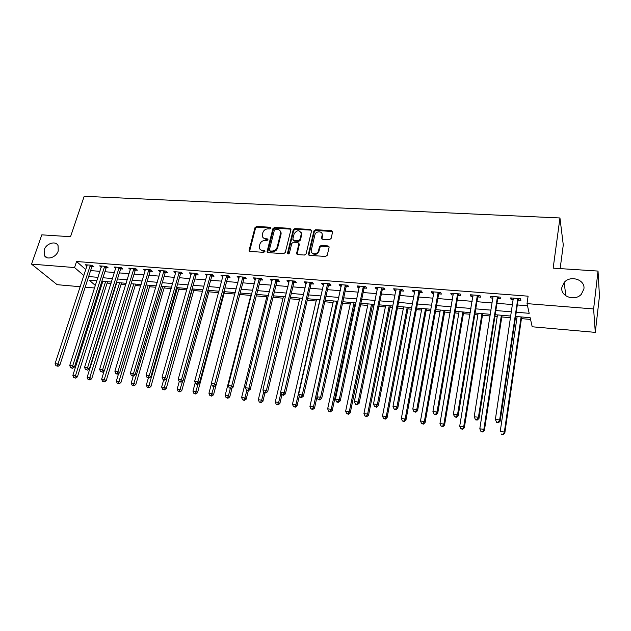 <?xml version="1.0" encoding="UTF-8"?>
<svg xmlns="http://www.w3.org/2000/svg" width="631" height="631" viewBox="0 0 631 631"><rect width="100%" height="100%" fill="white"/><g stroke="black" fill="none" stroke-linecap="round" stroke-linejoin="round"><path stroke-width="0.95" d="M270.92 228.138L270.234 227.223L256.596 226.466L254.995 227.625L249.064 250.412L250.065 251.43L263.805 252.345L264.973 251.319L264.263 250.57L262.472 250.452C260.429 250.176 259.349 249.056 259.238 247.076L259.854 244.252C260.737 241.831 262.457 240.577 265.028 240.482L266.81 240.592L267.946 239.772L267.26 238.833L265.485 238.731C263.435 238.463 262.354 237.351 262.259 235.379L262.867 232.61C263.734 230.212 265.454 228.958 268.017 228.864L269.792 228.958L270.92 228.138M270.944 227.941L257.077 227.136L255.484 228.304L249.592 251.296M264.973 251.264L262.953 251.099L262.472 250.452M267.97 239.551L265.959 239.394L265.485 238.731M561.874 287.397C560.154 296.404 574.833 301.713 581.317 294.283L583.896 288.99C585.513 279.675 570.25 274.785 564.138 282.522L561.874 287.397M44.154 249.939L44.367 255.445C46.765 260.524 56.277 257.456 58.218 250.957L58.076 245.664C55.796 240.379 46.15 243.369 44.154 249.939M329.453 239.654L331.117 238.447L332.608 231.924L331.535 230.607L315.579 229.723L313.93 230.922L308.456 253.993L309.505 255.381L325.596 256.446L327.268 255.232L329.098 247.257L328.017 245.916L321.124 245.491L319.467 246.697L318.552 250.61C317.732 254.9 310.405 254.703 311.241 250.428L314.885 234.937C315.705 230.686 323.056 230.883 322.149 235.158L321.502 237.958L322.575 239.252L329.453 239.654M80.255 286.726L57.121 284.676L31.55 264.129L41.812 234.842L70.53 236.712L84.191 196.304L559.949 217.963L553.158 268.151L598.03 271.07L593.613 308.938L595.293 332.371L532.193 326.779L530.166 317.693L515.614 316.454M31.55 264.129L74.553 267.56L83.899 275.597M516.237 312.235L529.188 313.315L527.027 303.629L528.1 296.176L76.556 261.51L74.553 267.56M527.027 303.629L593.613 308.938M290.946 229.637L289.937 228.312L274.54 227.46L272.923 228.627L267.158 251.272L268.143 252.629L283.666 253.662L285.307 252.471L290.946 229.637M294.874 228.58L310.555 229.447L311.588 230.788L306.098 253.836L304.442 255.042L297.651 254.593L296.594 253.37L298.92 243.7L297.864 242.493L293.415 242.225L291.774 243.416L289.392 253.126C288.58 254.206 287.957 254.214 287.507 253.141L293.249 229.763L294.874 228.58L295.316 229.266L310.973 230.134L310.555 229.447M76.556 261.51L85.848 269.634M90.588 270.589L99.966 271.338M104.888 271.74L114.456 272.505M119.377 272.907L129.15 273.688M134.072 274.091L144.042 274.887M148.963 275.29L159.146 276.11M164.06 276.504L174.456 277.34M179.378 277.735L189.986 278.594M194.9 278.989L205.738 279.864M210.651 280.259L221.718 281.15M226.624 281.544L237.926 282.451M242.832 282.846L254.372 283.776M259.27 284.171L271.054 285.125M275.944 285.52L287.988 286.482M292.871 286.876L305.167 287.87M310.05 288.264L322.607 289.274M327.481 289.668L340.314 290.702M345.181 291.096L358.29 292.145M363.148 292.539L376.541 293.62M381.384 294.007L395.069 295.111M399.904 295.497L413.889 296.625M418.716 297.02L433.008 298.163M437.819 298.558L452.427 299.733M457.223 300.119L472.154 301.318M476.933 301.705L492.196 302.935M496.96 303.322L512.569 304.576M517.31 304.954L527.5 305.783M92.023 266.613L93.877 266.755L92.229 265.288L85.414 264.76L86.991 266.148M106.308 267.733L108.185 267.883L106.568 266.408L99.666 265.872L101.26 267.315M116.009 267.505L115.702 268.475L114.108 266.992L121.113 267.544L122.69 269.027L120.789 268.877M135.468 270.029L137.392 270.178L135.846 268.688L128.748 268.136L130.404 269.626M150.344 271.196L152.292 271.354L150.793 269.855L143.592 269.295L145.28 270.802M165.425 272.387L167.404 272.537L165.937 271.038L158.641 270.47L160.361 271.985M180.726 273.586L182.73 273.744L181.302 272.237L173.904 271.653L175.663 273.184M196.233 274.808L198.268 274.966L196.888 273.452L189.379 272.868L191.169 274.406M211.969 276.039L214.035 276.204L212.686 274.682L205.075 274.091L206.905 275.644M227.925 277.293L230.015 277.459L228.714 275.928L220.992 275.329L222.861 276.899M244.11 278.571L246.232 278.736L244.978 277.198L237.146 276.591L239.054 278.168M260.532 279.856L262.685 280.03L261.479 278.484L253.528 277.869L254.758 279.407L255.476 279.462M277.19 281.166L279.375 281.339L278.216 279.793L270.147 279.162L271.338 280.708L272.142 280.771M294.101 282.499L296.318 282.672L295.198 281.118L287.018 280.479L288.154 282.033L289.045 282.104M311.257 283.847L313.504 284.021L312.44 282.459L304.134 281.812L305.223 283.374L306.209 283.453M328.664 285.212L330.952 285.393L329.942 283.824L321.51 283.169L322.544 284.731L323.624 284.818M346.34 286.608L348.659 286.789L347.697 285.212L339.139 284.542L340.125 286.119L341.308 286.206M345.567 286.545L346.119 286.584M364.284 288.012L366.635 288.201L365.735 286.616L357.043 285.938L357.974 287.523L359.252 287.618M363.535 287.957L364.063 287.996M382.496 289.448L384.886 289.637L384.042 288.044L375.216 287.357L376.092 288.943L377.48 289.053M381.779 289.392L382.283 289.432M400.993 290.899L403.422 291.096L402.633 289.495L393.673 288.793L394.493 290.394L395.984 290.505M400.306 290.852L400.788 290.883M419.773 292.382L422.242 292.571L421.516 290.97L412.414 290.26L413.171 291.861L414.772 291.987M419.118 292.327L419.576 292.366M438.853 293.88L441.353 294.078L440.69 292.461L431.454 291.743L432.14 293.352L433.86 293.486M438.222 293.825L438.663 293.865M458.224 295.403L460.772 295.6L460.173 293.983L450.786 293.249L451.417 294.866L453.247 295.008M457.633 295.355L458.043 295.387M477.912 296.949L480.499 297.154L479.97 295.521L470.426 294.78L470.986 296.404L472.942 296.562M497.914 298.518L500.541 298.731L500.075 297.091L490.382 296.333L490.879 297.966L492.953 298.132M518.232 300.119L520.898 300.332L520.512 298.684L510.66 297.919L511.086 299.559L513.295 299.733M101.417 282.601L102.403 282.688M107.12 283.09L111.017 283.429M115.954 283.847L116.364 283.887M121.081 284.289L125.75 284.691M135.231 285.504L140.689 285.969M149.571 286.734L155.833 287.271M164.099 287.981L171.198 288.588M178.818 289.243L186.776 289.929M193.741 290.528L202.575 291.285M208.869 291.822L218.61 292.658M224.21 293.139L234.866 294.054M239.788 294.48L250.822 295.418M256.289 295.892L266.81 296.791M273.026 297.327L283.027 298.187M290.008 298.786L299.473 299.599M307.25 300.261L316.163 301.026M324.752 301.768L333.089 302.478M342.515 303.29L350.26 303.953M354.922 304.355L355.671 304.418M360.546 304.836L367.684 305.451M372.337 305.846L373.994 305.988M378.86 306.406L385.367 306.966M390.013 307.368L392.6 307.589M397.451 308.007L403.319 308.504M407.949 308.906L411.499 309.206M416.342 309.624L421.532 310.066M426.162 310.468L430.689 310.854M435.524 311.272L440.028 311.659M444.642 312.053L450.195 312.526M455.006 312.944L458.8 313.268M463.399 313.662L470.008 314.23M474.804 314.64L477.864 314.901M482.447 315.295L490.137 315.957M494.925 316.368L497.228 316.565M501.795 316.959L510.597 317.709M515.369 318.119L516.884 318.253M521.443 318.639L530.553 319.42M560.147 268.601L563.278 244.931L559.949 217.963M598.03 271.07L599.45 296.191L595.293 332.371M94.618 287.996L85.201 287.168M96.922 280.811L89.192 280.156L95.415 285.504M510.85 316.052L495.185 314.719M490.397 314.309L475.072 313.008M470.276 312.597L455.29 311.32M450.471 310.909L435.808 309.663M430.981 309.253L416.641 308.031M411.798 307.62L397.767 306.421M392.908 306.011L379.176 304.844M374.317 304.426L360.877 303.282M356.002 302.864L342.846 301.752M337.971 301.334L325.091 300.238M320.209 299.82L307.605 298.747M302.706 298.329L290.37 297.28M285.472 296.862L273.397 295.836M268.483 295.418L256.667 294.409M251.745 293.991L240.174 293.005M235.253 292.587L223.926 291.625M218.996 291.206L207.899 290.26M202.977 289.842L192.108 288.911M187.178 288.493L176.538 287.586M171.608 287.168L161.189 286.285M156.251 285.859L146.045 284.991M141.107 284.573L131.114 283.721M126.176 283.303L116.388 282.467M111.45 282.049L101.859 281.229M88.648 276.552L98.042 277.34M102.971 277.75L112.555 278.547M117.484 278.965L127.265 279.778M132.194 280.188L142.188 281.024M147.118 281.434L157.316 282.286M162.238 282.696L172.649 283.564M177.579 283.974L188.212 284.865M193.133 285.275L203.987 286.182M208.908 286.592L219.998 287.515M224.912 287.925L236.231 288.872M241.145 289.282L252.708 290.244M257.622 290.654L269.429 291.64M274.327 292.05L286.395 293.06M291.293 293.462L303.614 294.496M308.504 294.906L321.084 295.955M325.975 296.357L338.831 297.43M343.706 297.84L356.838 298.936M361.705 299.339L375.13 300.459M379.988 300.869L393.705 302.012M398.547 302.415L412.564 303.59M417.399 303.992L431.722 305.183M436.549 305.585L451.189 306.808M456 307.21L470.963 308.456M475.758 308.859L491.06 310.136M495.832 310.539L511.481 311.84M130.309 269.618L130.68 268.42M145.114 270.786L114.889 371.202L117.973 371.588L119.645 372.811L150.012 271.803L151.085 270.155M160.124 271.969L160.526 270.612M175.347 273.16L175.741 271.803M190.783 274.375L191.177 273.002M206.44 275.605L206.826 274.225M222.317 276.859L222.696 275.463M238.423 278.121L238.794 276.717M254.758 279.407L255.121 277.995M271.338 280.708L271.693 279.281M288.154 282.033L288.501 280.598M305.223 283.374L305.562 281.923M322.544 284.731L322.875 283.272M340.125 286.119L340.448 284.644M357.974 287.523L358.29 286.032M376.092 288.943L376.399 287.452M394.493 290.394L394.793 288.88M413.171 291.861L413.463 290.339M432.14 293.352L432.424 291.814M451.417 294.866L451.686 293.32M470.986 296.404L471.254 294.843M490.879 297.966L491.131 296.396M511.086 299.559L511.323 297.966M263.111 237.682L265.959 239.394M260.138 249.419L262.953 251.099M290.962 229.171L274.998 228.138L273.389 229.305L267.623 252.479M275.526 229.282L274.39 230.102L269.342 249.994L270.029 250.949L271.929 251.067C274.532 250.988 276.275 249.726 277.151 247.273L280.685 232.934C280.653 230.851 279.565 229.668 277.411 229.384L275.526 229.282M269.792 250.893L270.502 251.603L270.029 250.949M280.353 231.198L281.032 234.306L277.616 247.936C276.741 250.381 275.006 251.643 272.403 251.722L270.502 251.603M311.611 230.347L310.973 230.134M298.905 243.361L299.331 244.52L297.051 254.396M295.316 229.266L293.691 230.449L287.957 253.899M301.224 234.219L301.295 233.825C299.646 229.716 297.256 229.708 294.133 233.809L292.8 239.267L293.849 240.443L298.297 240.711L299.938 239.52L301.224 234.219L301.657 234.898L301.082 232.311M293.257 240.253L294.291 241.113L293.849 240.443M301.657 234.898L300.38 240.19L298.739 241.381L294.291 241.113M321.984 233.517L322.559 235.844L321.913 239.015M311.888 252.794C314.514 255.389 316.872 254.885 318.97 251.272L318.552 250.61M329.106 246.839L321.534 246.161L319.878 247.368L318.97 251.272M332.624 231.545L315.989 230.418L314.348 231.609L308.875 255.169M102.837 281.316L72.857 375.382L75.704 375.753L77.408 376.888L107.554 281.718M74.837 377.638L73.701 377.488L75.523 378.087L74.837 377.638L105.614 281.552M73.701 377.488L72.857 375.382M77.408 376.888L75.523 378.087M90.375 265.146L58.005 363.992L55.094 363.622L87.259 264.902M92.686 265.698L91.692 267.205L59.827 365.199L58.005 363.992L57.129 365.941L55.962 365.791L57.129 365.941M57.855 366.422L59.827 365.199M55.094 363.622L55.962 365.791M116.798 282.507L87.149 377.259L90.036 377.638L91.708 378.774L121.515 282.909M89.152 379.531L88.001 379.373L89.823 379.98L89.152 379.531L119.614 282.743M88.001 379.373L87.149 377.259M91.708 378.774L89.823 379.98M104.147 371.012L101.646 379.16L104.565 379.539L106.205 380.682L135.657 284.108M103.665 381.447L102.498 381.298L104.328 381.905L103.665 381.447L133.788 283.95M102.498 381.298L101.646 379.16M106.205 380.682L104.328 381.905M118.628 373.473L116.333 381.085L119.298 381.479L120.907 382.615L149.989 285.33M118.383 383.396L117.2 383.238L119.03 383.845L118.383 383.396L148.159 285.173M117.2 383.238L116.333 381.085M120.907 382.615L119.03 383.845M104.691 266.258L72.683 365.846L69.725 365.475L101.528 266.014M106.994 266.795L105.976 268.333L74.466 367.061L72.683 365.846L71.784 367.81L70.601 367.66L72.502 368.299L71.784 367.81M72.502 368.299L74.466 367.061M69.725 365.475L70.601 367.66M119.204 267.394L87.567 367.731L84.57 367.352L116.001 267.142M121.491 267.899L120.45 269.476L89.31 368.954L87.567 367.731L86.652 369.711L85.453 369.561L86.652 369.711M87.354 370.192L89.31 368.954M84.57 367.352L85.453 369.561M133.922 268.538L102.656 369.648L99.627 369.261L130.664 268.285M136.186 269.019L135.129 270.628L104.375 370.862L102.656 369.648L101.725 371.635L100.51 371.485L102.419 372.124L101.725 371.635M102.419 372.124L104.375 370.862M99.627 369.261L100.51 371.485M133.315 375.981L131.232 383.041L134.237 383.435L135.807 384.579L164.51 286.569M133.307 385.367L132.108 385.21L133.938 385.825L133.307 385.367L162.727 286.411M132.108 385.21L131.232 383.041M135.807 384.579L133.938 385.825M148.837 269.705L117.973 371.588L117.027 373.591L115.788 373.434L116.467 373.923L117.697 374.073L117.027 373.591M117.697 374.073L119.645 372.811M114.889 371.202L115.788 373.434M148.364 378.001L146.337 385.028L149.381 385.423L150.919 386.566L179.228 287.815M148.435 387.363L147.22 387.205L149.05 387.82L148.435 387.363L177.485 287.673M147.22 387.205L146.337 385.028M150.919 386.566L149.05 387.82M163.957 270.88L133.512 373.56L130.38 373.158L160.613 270.62M166.198 271.298L165.093 272.994L135.144 374.782L133.512 373.56L132.542 375.571L131.295 375.413L131.95 375.902L133.196 376.06L132.542 375.571M133.196 376.06L135.144 374.782M130.38 373.158L131.295 375.413M163.658 379.957L161.654 387.04L164.746 387.442L166.237 388.586L194.143 289.085M163.784 389.398L162.546 389.232L164.383 389.855L163.784 389.398L192.447 288.943M162.546 389.232L161.654 387.04M166.237 388.586L164.383 389.855M179.291 272.079L149.271 375.555L146.1 375.153L175.907 271.811M181.515 272.458L180.395 274.201L150.864 376.778L149.271 375.555L148.285 377.583L147.015 377.417L148.924 378.072L148.285 377.583M148.924 378.072L150.864 376.778M146.1 375.153L147.015 377.417M179.259 381.597L177.193 389.075L180.332 389.485L181.783 390.636L209.271 290.378M179.346 391.457L178.092 391.291L179.93 391.914L179.346 391.457L182.627 381.132M178.092 391.291L177.193 389.075M181.783 390.636L179.93 391.914M194.845 273.294L165.267 377.583L162.049 377.172L191.406 273.026M197.053 273.633L195.902 275.424L166.821 378.805L165.267 377.583L164.265 379.625L162.979 379.46L163.603 379.949L164.888 380.114L164.265 379.625M164.888 380.114L166.821 378.805M162.049 377.172L162.979 379.46M195.231 382.701L192.952 391.141L196.131 391.559L197.542 392.711L224.597 291.68M195.129 393.539L193.859 393.373L195.697 393.996L195.129 393.539L198.213 383.806M193.859 393.373L192.952 391.141M197.542 392.711L195.697 393.996M210.62 274.517L181.499 379.641L178.234 379.223L207.134 274.248M212.813 274.824L211.637 276.67L183.006 380.864L181.499 379.641L180.474 381.692L179.172 381.526L181.081 382.181L180.474 381.692M181.081 382.181L183.006 380.864M178.234 379.223L179.172 381.526M211.456 383.703L208.94 393.239L212.166 393.665L213.53 394.817L216.07 385.107M211.148 395.661L209.855 395.487L211.693 396.118L211.148 395.661L214.067 386.401M209.855 395.487L208.94 393.239M213.53 394.817L211.693 396.118M226.616 275.771L197.976 381.723L194.663 381.305L223.082 275.495M228.801 276.031L227.594 277.924L199.435 382.954L197.976 381.723L196.927 383.798L195.602 383.624L196.194 384.113L197.519 384.287L196.927 383.798M197.519 384.287L199.435 382.954M194.663 381.305L195.602 383.624M251.201 293.943L225.164 395.369L228.43 395.803L229.755 396.954L232.05 387.939M227.389 397.806L226.087 397.633L227.925 398.264L227.389 397.806L228.43 395.803L230.307 388.475M226.087 397.633L225.164 395.369M229.755 396.954L227.925 398.264M242.848 277.033L214.698 383.845L211.338 383.419L239.259 276.757M245.017 277.254L243.779 279.202L216.117 385.076L214.698 383.845L213.633 385.927L212.292 385.754L212.86 386.251L214.201 386.417L213.633 385.927M214.201 386.417L216.117 385.076M211.338 383.419L212.292 385.754M267.181 295.308L241.618 397.53L244.938 397.964L246.216 399.123L248.283 390.778M243.881 399.983L242.549 399.809L244.394 400.44L243.881 399.983L244.938 397.964L246.8 390.471M242.549 399.809L241.618 397.53M246.216 399.123L244.394 400.44M259.317 278.318L231.68 385.998L228.264 385.565L255.673 278.034M261.471 278.484L260.201 280.503L233.044 387.229L231.68 385.998L230.591 388.097L229.227 387.923L231.143 388.586L230.591 388.097M231.143 388.586L233.044 387.229M228.264 385.565L229.227 387.923M283.39 296.688L258.316 399.723L261.691 400.164L262.914 401.316L264.949 392.908M260.603 402.199L259.262 402.018L261.1 402.657L260.603 402.199L261.691 400.164L263.695 391.89M259.262 402.018L258.316 399.723M262.914 401.316L261.1 402.657M276.023 279.62L248.914 388.183L245.451 387.742L272.332 279.336M278.129 279.785L276.867 281.812L250.231 389.414L248.914 388.183L247.809 390.289L246.421 390.116L248.338 390.786L247.809 390.289M248.338 390.786L250.231 389.414M245.451 387.742L246.421 390.116M299.835 298.084L275.266 401.947L278.689 402.397L279.864 403.548L281.899 394.903M277.585 404.439L276.22 404.258L278.058 404.905L277.585 404.439L278.689 402.397L280.913 392.924M276.22 404.258L275.266 401.947M279.864 403.548L278.058 404.905M292.973 280.945L266.416 390.4L262.898 389.95L289.227 280.653M295.04 281.103L293.77 283.145L267.686 391.638L266.416 390.4L265.288 392.521L263.876 392.348L265.793 393.018L265.288 392.521M265.793 393.018L267.686 391.638M262.898 389.95L263.876 392.348M316.51 299.504L292.469 404.203L295.939 404.66L297.075 405.82L299.283 396.102M294.819 406.719L293.431 406.538L295.269 407.176L294.819 406.719L295.939 404.66L319.878 299.796M293.431 406.538L292.469 404.203M297.075 405.82L295.269 407.176M310.184 282.286L284.195 392.648L280.614 392.198L306.382 281.986M312.195 282.443L310.925 284.502L285.409 393.894L284.195 392.648L283.043 394.793L281.607 394.612L283.524 395.282L283.043 394.793M283.524 395.282L285.409 393.894M280.614 392.198L281.607 394.612M333.428 300.948L309.931 406.498L313.457 406.963L314.53 408.115L316.983 397.009M312.313 409.03L310.902 408.849L312.739 409.495L312.313 409.03L313.457 406.963L336.844 301.239M310.902 408.849L309.931 406.498M314.53 408.115L312.739 409.495M327.647 283.65L302.249 394.943L298.613 394.478L323.79 283.343M329.611 283.8L328.341 285.875L303.408 396.181L302.249 394.943L301.066 397.096L299.615 396.907L300.088 397.404L301.531 397.585L301.066 397.096M301.531 397.585L303.408 396.181M298.613 394.478L299.615 396.907M350.591 302.407L327.663 408.825L331.236 409.298L332.261 410.45L355.253 302.801M330.068 411.38L328.641 411.191L330.478 411.838L330.068 411.38L331.236 409.298L354.054 302.699M328.641 411.191L327.663 408.825M332.261 410.45L330.478 411.838M345.37 285.031L320.587 397.262L316.896 396.796L341.458 284.723M347.287 285.18L346.025 287.231L321.684 398.508L320.587 397.262L319.381 399.431L317.906 399.242L318.355 399.738L319.83 399.928L319.381 399.431M319.83 399.928L321.684 398.508M316.896 396.796L317.906 399.242M368.015 303.89L345.654 411.191L349.29 411.664L350.26 412.824L372.661 304.284M348.099 413.762L346.648 413.573L348.486 414.228L348.099 413.762L349.29 411.664L371.525 304.189M346.648 413.573L345.654 411.191M350.26 412.824L348.486 414.228M363.369 286.435L339.218 399.62L335.463 399.147L359.394 286.119M365.231 286.577L363.961 288.69L340.259 400.866L339.218 399.62L337.987 401.813L336.489 401.616L336.915 402.113L338.405 402.302L337.987 401.813M338.405 402.302L340.259 400.866M335.463 399.147L336.489 401.616M385.683 305.396L363.937 413.589L367.621 414.07L368.536 415.23L390.329 305.79M366.406 416.184L364.931 415.987L366.777 416.649L366.406 416.184L367.621 414.07L389.256 305.696M364.931 415.987L363.937 413.589M368.536 415.23L366.777 416.649M381.645 287.854L358.148 402.026L354.338 401.537L377.606 287.539M383.443 287.996L382.173 290.126L359.126 403.264L358.148 402.026L356.894 404.226L355.371 404.029L355.766 404.526L357.288 404.716L356.894 404.226M357.288 404.716L359.126 403.264M354.338 401.537L355.371 404.029M403.627 306.926L382.496 416.026L386.243 416.515L387.095 417.675L408.257 307.313M385.005 418.645L383.506 418.448L385.344 419.102L385.005 418.645L386.243 416.515L407.247 307.234M383.506 418.448L382.496 416.026M387.095 417.675L385.344 419.102M400.196 289.306L377.377 404.463L373.505 403.966L396.094 288.982M401.939 289.44L400.669 291.585L378.292 405.701L377.377 404.463L376.1 406.68L374.554 406.482L376.47 407.176L376.1 406.68M376.47 407.176L378.292 405.701M373.505 403.966L374.554 406.482M421.831 308.472L401.348 418.495L405.157 419L405.946 420.151L426.453 308.867M403.887 421.137L402.365 420.94L404.211 421.603L403.887 421.137L405.157 419L425.507 308.788M402.365 420.94L401.348 418.495M405.946 420.151L404.211 421.603M419.039 290.773L396.931 406.94L392.995 406.435L414.875 290.449M420.727 290.907L419.457 293.068L397.775 408.186L396.931 406.94L395.621 409.172L394.052 408.967L394.391 409.464L395.968 409.669L395.621 409.172M395.968 409.669L397.775 408.186M392.995 406.435L394.052 408.967M440.312 310.05L420.498 421.011L424.363 421.516L425.089 422.675L444.926 310.436M423.078 423.677L421.532 423.472L423.369 424.135L423.078 423.677L424.363 421.516L444.043 310.365M421.532 423.472L420.498 421.011M425.089 422.675L423.369 424.135M438.182 292.263L416.799 409.456L412.8 408.951L433.947 291.94M439.799 292.39L438.537 294.574L417.58 410.702L416.799 409.456L415.466 411.704L413.865 411.499L415.782 412.201L415.466 411.704M415.782 412.201L417.58 410.702M412.8 408.951L413.865 411.499M459.084 311.643L439.957 423.567L443.885 424.079L444.539 425.239L463.675 312.037M442.568 426.256L440.998 426.043L442.836 426.714L442.568 426.256L443.885 424.079L462.87 311.966M440.998 426.043L439.957 423.567M444.539 425.239L442.836 426.714M457.625 293.786L436.999 412.011L432.929 411.499L453.326 293.447M459.179 293.904L457.909 296.105L437.709 413.266L436.999 412.011L435.635 414.283L434.01 414.07L434.302 414.567L435.926 414.78L435.635 414.283M435.926 414.78L437.709 413.266M432.929 411.499L434.01 414.07M478.132 313.268L459.723 426.162L463.714 426.682L464.306 427.842L482.715 313.654M462.373 428.875L460.772 428.662L462.61 429.332L463.714 426.682L481.981 313.591M460.772 428.662L459.723 426.162M464.306 427.842L462.61 429.332M477.375 295.324L457.53 414.614L453.397 414.094L473.005 294.985M478.866 295.442L477.596 297.651L458.169 415.868L457.53 414.614L456.142 416.902L454.494 416.689L456.402 417.399L456.142 416.902M456.402 417.399L458.169 415.868M453.397 414.094L454.494 416.689M497.48 314.916L479.812 428.796L483.867 429.332L484.387 430.484L502.047 315.303M482.494 431.533L480.877 431.32L482.707 431.99L483.867 429.332L501.385 315.248M480.877 431.32L479.812 428.796M484.387 430.484L482.707 431.99M497.441 296.885L478.416 417.265L474.212 416.728L493.008 296.538M498.861 296.996L497.599 299.236L478.976 418.511L478.416 417.265L476.997 419.56L475.317 419.347L475.545 419.844L477.225 420.057L476.997 419.56M477.225 420.057L478.976 418.511M474.212 416.728L475.317 419.347M517.128 316.588L500.225 431.478L504.35 432.014L504.8 433.174L521.679 316.975M502.946 434.238L501.298 434.018L503.136 434.696L504.35 432.014L521.096 316.92M501.487 434.483L501.298 434.018M504.8 433.174L503.136 434.696M496.692 422.549L498.395 422.77L498.198 422.273L496.494 422.052L496.692 422.549L495.374 419.41L513.326 298.124M496.494 422.052L495.374 419.41L499.649 419.954L500.138 421.2L517.925 300.837L519.187 298.581M517.838 298.479L499.649 419.954L498.198 422.273M513.437 298.708L513.263 298.124M498.395 422.77L500.138 421.2M270.707 227.894L270.234 227.223M264.744 251.217L264.263 250.57M267.733 239.504L267.26 238.833M249.608 250.736L249.111 250.081M255.484 228.304L254.995 227.625M257.077 227.136L256.596 226.466M267.639 251.927L267.158 251.272M273.389 229.305L272.923 228.627M274.998 228.138L274.54 227.46M290.386 228.99L289.937 228.312M272.403 251.722L271.929 251.067M277.616 247.936L277.151 247.273M281.032 234.306L280.574 233.636M297.067 253.875L296.625 253.212M299.331 244.52L298.889 243.858M287.981 253.662L287.531 253.007M293.691 230.449L293.249 229.763M298.739 241.381L298.297 240.711M300.38 240.19L299.938 239.52M321.928 238.565L321.518 237.887M322.52 236.041L322.11 235.355M319.878 247.368L319.467 246.697M321.534 246.161L321.124 245.491M328.42 246.595L328.017 245.916M308.89 254.656L308.456 253.993M314.348 231.609L313.93 230.922M315.989 230.418L315.579 229.723M331.93 231.301L331.535 230.607M90.272 265.296L91.921 266.763M90.036 265.738L91.692 267.205M104.588 266.408L106.205 267.883M104.36 266.858L105.976 268.333M119.101 267.544L120.679 269.027M118.873 267.994L120.45 269.476M133.811 268.688L135.357 270.178M133.583 269.145L135.129 270.628M148.727 269.855L150.233 271.346M148.498 270.313L150.012 271.803M163.847 271.038L165.322 272.537M163.618 271.496L165.093 272.994M179.18 272.229L180.616 273.744M178.959 272.695L180.395 274.201M194.734 273.444L196.131 274.958M194.514 273.917L195.902 275.424M210.509 274.674L211.858 276.197M210.281 275.148L211.637 276.67M226.505 275.928L227.815 277.451M226.284 276.402L227.594 277.924M242.738 277.19L244 278.728M242.517 277.672L243.779 279.202M281.095 232.736L280.692 232.713M259.207 278.476L260.422 280.022M258.986 278.957L260.201 280.503M275.913 279.785L277.08 281.331M275.692 280.267L276.867 281.812M292.863 281.103L293.991 282.664M292.65 281.592L293.77 283.145M310.073 282.451L311.146 284.013M309.853 282.94L310.925 284.502M327.536 283.816L328.554 285.378M327.323 284.313L328.341 285.875M345.26 285.196L346.23 286.774M345.047 285.701L346.017 287.271M363.259 286.6L364.174 288.186M363.046 287.105L363.961 288.69M381.534 288.028L382.386 289.613M381.321 288.533L382.173 290.126M400.086 289.479L400.882 291.072M399.88 289.992L400.669 291.585M418.929 290.946L419.662 292.547M418.724 291.467L419.457 293.068M438.072 292.437L438.742 294.054M437.867 292.965L438.537 294.574M457.514 293.959L458.114 295.576M457.309 294.488L457.909 296.105M477.265 295.497L477.801 297.122M477.06 296.034L477.596 297.651M497.331 297.067L497.804 298.7M497.133 297.603L497.599 299.236M517.728 298.66L518.122 300.301M517.523 299.197L517.925 300.837M47.088 257.724L44.367 255.445M565.897 295.876L564.138 282.522M249.56 251.059L249.064 250.412M267.599 252.195L267.118 251.54M281.142 233.612L280.685 232.934M297.035 254.033L296.594 253.37M299.354 244.371L298.92 243.7M287.965 253.796L287.507 253.141M301.728 234.503L301.295 233.825M321.913 238.644L321.502 237.958M322.559 235.844L322.149 235.158M308.867 254.774L308.441 254.112M345.054 285.654L346.025 287.231M363.077 286.987L363.992 288.572M381.376 288.343L382.228 289.937M399.959 289.724L400.756 291.317M418.834 291.128L419.568 292.729M438.009 292.547L438.679 294.164M457.483 294.007L458.09 295.623"/></g></svg>
